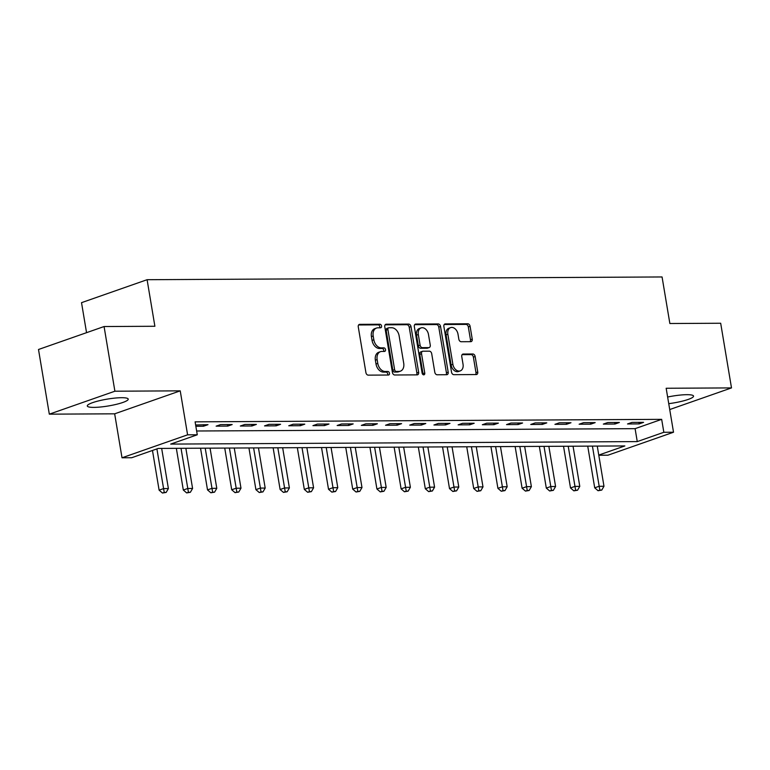 <?xml version="1.0" encoding="UTF-8"?>
<svg xmlns="http://www.w3.org/2000/svg" width="770" height="770" viewBox="0 0 770 770"><rect width="100%" height="100%" fill="white"/><g stroke="black" fill="none" stroke-linecap="round" stroke-linejoin="round"><path stroke-width="1.16" d="M381.564 326.018A1.829 1.299 70.7 0 0 379.937 324.247L359.744 324.353A2.608 1.848 70.7 0 0 359.301 324.43A2.608 1.848 70.7 0 0 358.271 326.904L365.914 372.603A2.608 1.848 70.7 0 0 368.243 375.134L388.427 375.029A1.829 1.299 70.7 0 0 388.735 374.971A1.829 1.299 70.7 0 0 389.466 373.238A1.829 1.299 70.7 0 0 387.839 371.467L385.221 371.486A8.354 5.919 70.7 0 1 377.781 363.392L377.146 359.58A8.354 5.919 70.7 0 1 380.467 351.669A8.354 5.919 70.7 0 1 381.862 351.428L384.48 351.418A1.829 1.299 70.7 0 0 384.788 351.361A1.829 1.299 70.7 0 0 385.51 349.628A1.829 1.299 70.7 0 0 383.883 347.857L381.275 347.876A8.354 5.919 70.7 0 1 373.835 339.782L373.19 335.97A8.354 5.919 70.7 0 1 376.511 328.058A8.354 5.919 70.7 0 1 377.916 327.818L380.524 327.799A1.829 1.299 70.7 0 0 380.832 327.75A1.829 1.299 70.7 0 0 381.564 326.018M379.658 327.808A1.829 1.299 70.7 0 0 379.793 326.634A1.829 1.299 70.7 0 0 378.157 324.863L358.608 324.969M387.56 375.029A1.829 1.299 70.7 0 0 387.695 373.864A1.829 1.299 70.7 0 0 386.068 372.093L383.45 372.103L385.221 371.486M383.604 351.418A1.829 1.299 70.7 0 0 383.739 350.254A1.829 1.299 70.7 0 0 382.113 348.483L379.504 348.492L381.275 347.876M668.735 403.663A20.752 3.465 170.5 0 0 693.529 396.098A20.752 3.465 170.5 0 0 686.888 394.683A20.752 3.465 170.5 0 0 667.629 397.022M121.583 397.705A20.752 3.465 170.5 0 0 99.243 400.737A20.752 3.465 170.5 0 0 87.299 405.973A20.752 3.465 170.5 0 0 93.94 407.388A20.752 3.465 170.5 0 0 116.27 404.356A20.752 3.465 170.5 0 0 128.224 399.12A20.752 3.465 170.5 0 0 121.583 397.705M470.768 341.678A2.608 1.848 70.7 0 0 471.211 341.601A2.608 1.848 70.7 0 0 472.241 339.127L470.095 326.307A2.608 1.848 70.7 0 0 467.775 323.775L445.349 323.9A2.608 1.848 70.7 0 0 444.916 323.968A2.608 1.848 70.7 0 0 443.876 326.442L451.518 372.151A2.608 1.848 70.7 0 0 453.848 374.672L476.274 374.557A2.608 1.848 70.7 0 0 476.707 374.48A2.608 1.848 70.7 0 0 477.747 372.006L475.157 356.52A2.608 1.848 70.7 0 0 472.828 353.988L463.232 354.046A2.608 1.848 70.7 0 0 462.799 354.113A2.608 1.848 70.7 0 0 461.759 356.587L463.039 364.268A6.988 4.947 70.7 0 1 460.267 370.89A6.988 4.947 70.7 0 1 452.875 364.325L447.842 334.238A6.988 4.947 70.7 0 1 450.614 327.616A6.988 4.947 70.7 0 1 458.006 334.19L458.843 339.204A2.608 1.848 70.7 0 0 461.172 341.726L470.768 341.678M196.639 430.998L635.096 428.659L661.671 419.352L663.836 432.288L673.519 432.23L607.953 455.195L598.791 455.243M104.075 326.538L114.894 391.208L49.319 414.164L38.5 349.493L104.075 326.538L154.885 326.268L147.099 279.703L662.065 276.959L669.862 323.516L720.682 323.246L731.5 387.907L666.166 388.263L673.519 432.23M49.319 414.164L114.663 413.817L180.228 390.852L114.894 391.208M180.228 390.852L187.591 434.829L197.274 434.781L170.69 444.088L637.262 441.595L663.836 432.288M661.671 419.352L195.108 421.844L197.274 434.781M410.997 326.624A2.608 1.848 70.7 0 0 408.678 324.093L386.251 324.208A2.608 1.848 70.7 0 0 385.818 324.286A2.608 1.848 70.7 0 0 384.779 326.759L392.421 372.468A2.608 1.848 70.7 0 0 394.75 374.99L417.176 374.875A2.608 1.848 70.7 0 0 417.61 374.798A2.608 1.848 70.7 0 0 418.649 372.324L410.997 326.624L409.226 327.24A2.608 1.848 70.7 0 0 406.906 324.709L385.115 324.834M415.8 324.055L438.226 323.939A2.608 1.848 70.7 0 1 440.546 326.461L448.198 372.17A2.608 1.848 70.7 0 1 447.158 374.644A2.608 1.848 70.7 0 1 446.725 374.711L437.129 374.769A2.608 1.848 70.7 0 1 434.8 372.237L431.7 353.7A2.608 1.848 70.7 0 0 429.371 351.178L423.009 351.207A2.608 1.848 70.7 0 0 422.566 351.284A2.608 1.848 70.7 0 0 421.536 353.757L424.761 373.055A1.829 1.299 70.7 0 1 424.039 374.788A1.829 1.299 70.7 0 1 422.104 373.065L414.327 326.605A2.608 1.848 70.7 0 1 415.367 324.132A2.608 1.848 70.7 0 1 415.8 324.055L414.972 324.343M669.727 409.544L731.5 387.907M195.85 426.272L203.549 426.224L207.987 424.674L195.638 424.992M216.139 426.156L227.756 426.099L232.184 424.549L220.566 424.607L216.139 426.156M240.336 426.031L251.954 425.974L256.381 424.414L244.764 424.482L240.336 426.031M264.534 425.906L276.151 425.839L280.578 424.289L268.971 424.347L264.534 425.906M288.74 425.772L300.348 425.714L304.785 424.164L293.168 424.222L288.74 425.772M312.938 425.646L324.555 425.579L328.983 424.029L317.365 424.097L312.938 425.646M337.135 425.512L348.752 425.454L353.18 423.904L341.562 423.962L337.135 425.512M361.332 425.387L372.95 425.319L377.377 423.769L365.769 423.837L361.332 425.387M385.539 425.252L397.147 425.194L401.584 423.644L389.967 423.702L385.539 425.252M409.736 425.127L421.354 425.069L425.781 423.51L414.164 423.577L409.736 425.127M433.933 425.002L445.551 424.934L449.978 423.385L438.361 423.442L433.933 425.002M458.131 424.867L469.748 424.809L474.176 423.259L462.568 423.317L458.131 424.867M482.338 424.742L493.945 424.674L498.382 423.125L486.765 423.192L482.338 424.742M506.535 424.607L518.152 424.549L522.58 423L510.962 423.057L506.535 424.607M530.732 424.482L542.35 424.414L546.777 422.865L535.16 422.932L530.732 424.482M554.929 424.347L566.547 424.289L570.974 422.74L559.366 422.797L554.929 424.347M579.136 424.222L590.744 424.164L595.181 422.605L583.564 422.672L579.136 424.222M603.334 424.097L614.951 424.029L619.378 422.48L607.761 422.538L603.334 424.097M627.531 423.962L639.148 423.904L643.576 422.355L631.958 422.412L627.531 423.962M147.099 279.703L81.524 302.668L86.548 332.669M598.762 455.07L624.855 445.936L158.283 448.429L131.699 457.736L122.016 457.784L187.591 434.829M114.663 413.817L122.016 457.784M635.096 428.659L637.262 441.595M203.549 426.224L203.299 424.703M227.756 426.099L227.497 424.568M251.954 425.974L251.694 424.443M276.151 425.839L275.901 424.318M300.348 425.714L300.098 424.183M324.555 425.579L324.295 424.058M348.752 425.454L348.492 423.923M372.95 425.319L372.699 423.798M397.147 425.194L396.897 423.664M421.354 425.069L421.094 423.539M445.551 424.934L445.291 423.413M469.748 424.809L469.498 423.279M493.945 424.674L493.695 423.154M518.152 424.549L517.892 423.019M542.35 424.414L542.09 422.894M566.547 424.289L566.297 422.759M590.744 424.164L590.494 422.634M614.951 424.029L614.691 422.509M639.148 423.904L638.888 422.374M376.511 328.058L374.74 328.675A8.354 5.919 70.7 0 0 371.419 336.596L373.19 335.97M379.504 348.492A8.354 5.919 70.7 0 1 372.054 340.398L371.419 336.596M380.467 351.669L378.696 352.285A8.354 5.919 70.7 0 0 375.375 360.206L377.146 359.58M383.45 372.103A8.354 5.919 70.7 0 1 376.01 364.017L375.375 360.206M416.531 374.875A2.608 1.848 70.7 0 0 416.878 372.94L409.226 327.24M388.937 327.76A1.829 1.299 70.7 0 0 388.629 327.808A1.829 1.299 70.7 0 0 387.907 329.541L394.615 369.658A1.829 1.299 70.7 0 0 396.242 371.429L399.004 371.409A8.354 5.919 70.7 0 0 400.4 371.169A8.354 5.919 70.7 0 0 403.721 363.257L399.13 335.836A8.354 5.919 70.7 0 0 391.689 327.741L388.937 327.76M387.166 328.376A1.829 1.299 70.7 0 0 386.858 328.424A1.829 1.299 70.7 0 0 386.136 330.157L387.907 329.541M400.4 371.169L398.629 371.794A8.354 5.919 70.7 0 1 397.224 372.035L394.471 372.045A1.829 1.299 70.7 0 1 392.844 370.274L386.136 330.157M414.664 324.671L436.455 324.555L438.226 323.939M446.08 374.721A2.608 1.848 70.7 0 0 446.427 372.786L438.775 327.086A2.608 1.848 70.7 0 0 436.455 324.555M422.566 351.284L420.795 351.9A2.608 1.848 70.7 0 0 419.756 354.373L422.99 373.671L424.761 373.055M422.961 374.557A1.829 1.299 70.7 0 0 422.99 373.671M428.476 334.469A6.988 4.947 70.7 0 0 421.084 327.905A6.988 4.947 70.7 0 0 418.312 334.526L420.083 345.124A2.608 1.848 70.7 0 0 422.412 347.655L428.775 347.617A2.608 1.848 70.7 0 0 429.217 347.549A2.608 1.848 70.7 0 0 430.257 345.066L428.476 334.469M421.084 327.905L419.313 328.53A6.988 4.947 70.7 0 0 416.541 335.142L418.312 334.526M429.217 347.549L427.446 348.165A2.608 1.848 70.7 0 1 427.003 348.242L420.641 348.271A2.608 1.848 70.7 0 1 418.312 345.749L416.541 335.142M450.614 327.616L448.843 328.241A6.988 4.947 70.7 0 0 446.071 334.863L447.842 334.238M460.267 370.89L458.497 371.515A6.988 4.947 70.7 0 1 451.105 364.951L446.071 334.863M475.629 374.557A2.608 1.848 70.7 0 0 475.976 372.632L473.386 357.145A2.608 1.848 70.7 0 0 471.057 354.614L462.096 354.662M470.133 341.678A2.608 1.848 70.7 0 0 470.47 339.753L468.324 326.923A2.608 1.848 70.7 0 0 466.004 324.401L444.213 324.517M152.47 450.46L159.111 490.153L163.548 488.603L168.389 488.575L161.662 448.409M156.907 448.91L164.231 492.425L162.46 493.041L166.166 492.415L164.231 492.425M168.389 488.575L166.166 492.415M162.46 493.041L159.111 490.153M176.34 448.333L183.318 490.028L187.745 488.478L192.587 488.45L185.859 448.284M181.027 448.304L188.429 492.3L186.658 492.916L190.363 492.29L188.429 492.3M192.587 488.45L190.363 492.29M186.658 492.916L183.318 490.028M200.537 448.198L207.515 489.893L211.942 488.344L216.784 488.324L210.066 448.15M205.224 448.178L212.626 492.165L210.855 492.79L214.57 492.155L212.626 492.165M216.784 488.324L214.57 492.155M210.855 492.79L207.515 489.893M224.734 448.073L231.712 489.768L236.14 488.219L240.981 488.19L234.263 448.025M229.422 448.044L236.833 492.04L235.062 492.656L238.767 492.03L236.833 492.04M240.981 488.19L238.767 492.03M235.062 492.656L231.712 489.768M248.941 447.947L255.91 489.643L260.347 488.084L265.188 488.065L258.46 447.89M253.619 447.919L261.03 491.905L259.259 492.531L262.965 491.895L261.03 491.905M265.188 488.065L262.965 491.895M259.259 492.531L255.91 489.643M273.138 447.813L280.116 489.508L284.544 487.959L289.385 487.93L282.657 447.765M277.826 447.793L285.227 491.78L283.456 492.396L287.162 491.77L285.227 491.78M289.385 487.93L287.162 491.77M283.456 492.396L280.116 489.508M297.336 447.688L304.314 489.383L308.741 487.834L313.583 487.805L306.864 447.63M302.023 447.659L309.425 491.645L307.654 492.271L311.369 491.635L309.425 491.645M313.583 487.805L311.369 491.635M307.654 492.271L304.314 489.383M321.533 447.553L328.511 489.248L332.948 487.699L337.78 487.67L331.061 447.505M326.22 447.534L333.631 491.52L331.86 492.136L335.566 491.51L333.631 491.52M337.78 487.67L335.566 491.51M331.86 492.136L328.511 489.248M345.74 447.428L352.708 489.123L357.145 487.574L361.987 487.545L355.259 447.38M350.417 447.399L357.829 491.395L356.058 492.011L359.763 491.375L357.829 491.395M361.987 487.545L359.763 491.375M356.058 492.011L352.708 489.123M369.937 447.293L376.915 488.989L381.342 487.439L386.184 487.42L379.456 447.245M374.624 447.274L382.026 491.26L380.255 491.886L383.961 491.25L382.026 491.26M386.184 487.42L383.961 491.25M380.255 491.886L376.915 488.989M394.134 447.168L401.112 488.863L405.54 487.314L410.381 487.285L403.663 447.12M398.822 447.139L406.223 491.135L404.452 491.751L408.167 491.125L406.223 491.135M410.381 487.285L408.167 491.125M404.452 491.751L401.112 488.863M418.331 447.043L425.31 488.738L429.747 487.179L434.578 487.16L427.86 446.985M423.019 447.014L430.43 491L428.659 491.626L432.365 490.99L430.43 491M434.578 487.16L432.365 490.99M428.659 491.626L425.31 488.738M442.538 446.908L449.507 488.603L453.944 487.054L458.785 487.025L452.057 446.86M447.216 446.889L454.627 490.875L452.856 491.491L456.562 490.865L454.627 490.875M458.785 487.025L456.562 490.865M452.856 491.491L449.507 488.603M466.736 446.783L473.714 488.478L478.141 486.919L482.983 486.9L476.255 446.725M471.423 446.754L478.825 490.74L477.053 491.366L480.759 490.731L478.825 490.74M482.983 486.9L480.759 490.731M477.053 491.366L473.714 488.478M490.933 446.648L497.911 488.344L502.338 486.794L507.18 486.765L500.462 446.6M495.62 446.629L503.022 490.615L501.251 491.231L504.966 490.606L503.022 490.615M507.18 486.765L504.966 490.606M501.251 491.231L497.911 488.344M515.13 446.523L522.108 488.219L526.545 486.669L531.377 486.64L524.659 446.475M519.817 446.494L527.229 490.49L525.458 491.106L529.163 490.471L527.229 490.49M531.377 486.64L529.163 490.471M525.458 491.106L522.108 488.219M539.337 446.388L546.305 488.084L550.743 486.534L555.584 486.505L548.856 446.34M544.015 446.369L551.426 490.355L549.655 490.981L553.361 490.346L551.426 490.355M555.584 486.505L553.361 490.346M549.655 490.981L546.305 488.084M563.534 446.263L570.512 487.959L574.94 486.409L579.781 486.38L573.053 446.215M568.221 446.234L575.623 490.23L573.852 490.846L577.558 490.221L575.623 490.23M579.781 486.38L577.558 490.221M573.852 490.846L570.512 487.959M587.731 446.138L594.71 487.824L599.137 486.274L603.978 486.255L597.26 446.08M592.419 446.109L599.83 490.095L598.049 490.721L601.765 490.086L599.83 490.095M603.978 486.255L601.765 490.086M598.049 490.721L594.71 487.824M378.157 324.863L379.937 324.247M386.068 372.093L387.839 371.467M382.113 348.483L383.883 347.857M372.054 340.398L373.835 339.782M376.01 364.017L377.781 363.392M358.916 324.642L359.744 324.353M416.878 372.94L418.649 372.324M385.423 324.507L386.251 324.208M406.906 324.709L408.678 324.093M392.844 370.274L394.615 369.658M394.471 372.045L396.242 371.429M397.224 372.035L399.004 371.409M438.775 327.086L440.546 326.461M446.427 372.786L448.198 372.17M419.756 354.373L421.536 353.757M418.312 345.749L420.083 345.124M420.641 348.271L422.412 347.655M427.003 348.242L428.775 347.617M451.105 364.951L452.875 364.325M462.404 354.335L463.232 354.046M471.057 354.614L472.828 353.988M473.386 357.145L475.157 356.52M475.976 372.632L477.747 372.006M444.521 324.189L445.349 323.9M466.004 324.401L467.775 323.775M468.324 326.923L470.095 326.307M470.47 339.753L472.241 339.127M386.858 328.424L388.629 327.808"/></g></svg>
